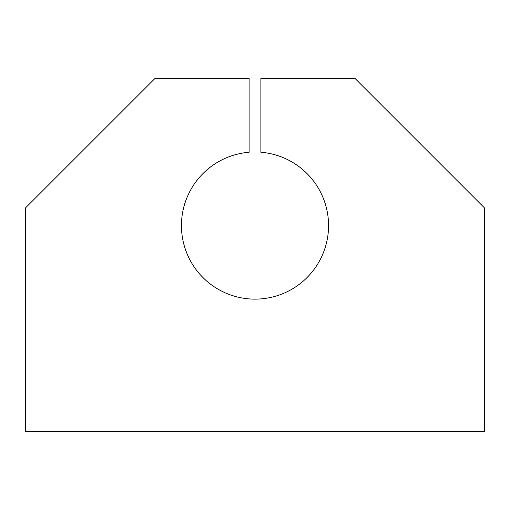 <?xml version="1.0" encoding="UTF-8"?>
<svg xmlns="http://www.w3.org/2000/svg" width="510" height="510" viewBox="0 0 510 510"><rect width="100%" height="100%" fill="white"/><g stroke="black" fill="none" stroke-linecap="round" stroke-linejoin="round"><path stroke-width="0.76" d="M249.116 298.898A73.555 73.555 0 0 0 328.319 231.463A73.555 73.555 0 0 0 260.884 152.254L260.884 78.463L355.036 78.463L484.5 207.921L484.5 431.536L25.5 431.536L25.5 207.921L154.964 78.463L249.116 78.463L249.116 152.254A73.555 73.555 0 0 0 181.445 225.579A73.555 73.555 0 0 0 249.116 298.898"/></g></svg>
